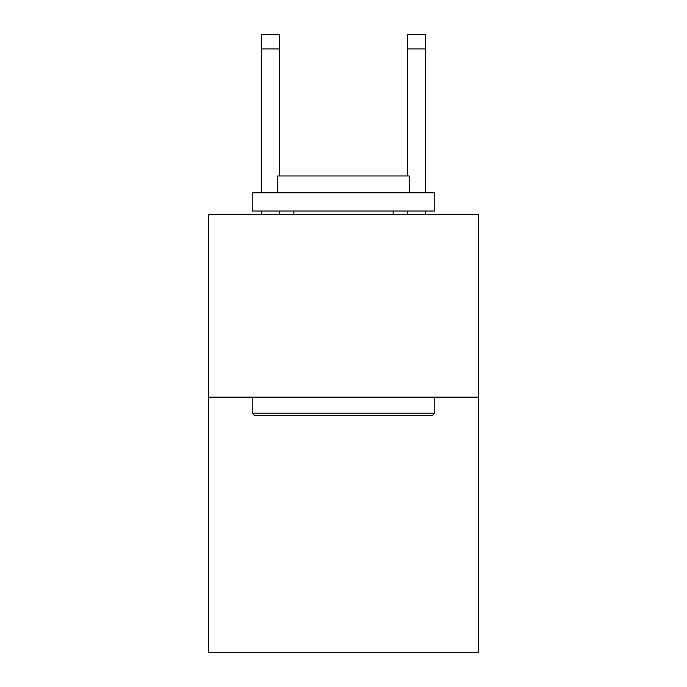 <?xml version="1.0" encoding="UTF-8"?>
<svg xmlns="http://www.w3.org/2000/svg" width="687" height="687" viewBox="0 0 687 687"><rect width="100%" height="100%" fill="white"/><g stroke="black" fill="none" stroke-linecap="round" stroke-linejoin="round"><path stroke-width="1.03" d="M478.547 397.155L478.547 652.65L208.453 652.65L208.453 214.653L478.547 214.653L478.547 397.155L208.453 397.155M407.374 175.966L407.374 34.35L425.622 34.35L425.622 192.755M254.439 415.403L252.249 413.213L434.751 413.213L432.561 415.403L254.439 415.403M434.751 192.755L434.751 211.003L252.249 211.003L252.249 192.755L434.751 192.755M277.797 192.755L277.797 175.966L409.203 175.966L409.203 192.755M434.751 397.155L434.751 413.213M252.249 397.155L252.249 413.213M393.136 211.003L393.136 214.653M293.864 211.003L293.864 214.653M407.374 34.35L425.622 34.35L407.374 34.35M279.626 214.653L279.626 211.003M279.626 175.966L279.626 48.949L261.378 48.949L261.378 34.35L279.626 34.35L279.626 48.949M261.378 214.653L261.378 211.003M261.378 192.755L261.378 48.949M425.622 214.653L425.622 211.003M407.374 211.003L407.374 214.653M279.626 34.35L261.378 34.35M407.374 48.949L425.622 48.949"/></g></svg>
